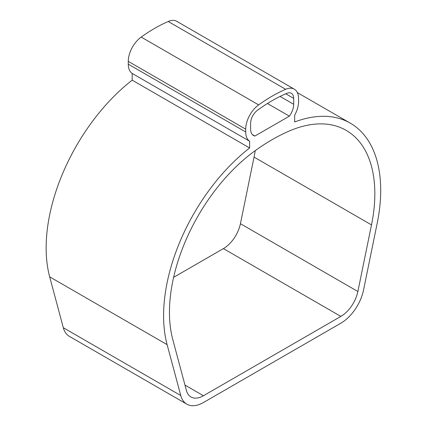 <?xml version="1.0" encoding="UTF-8"?>
<svg xmlns="http://www.w3.org/2000/svg" width="427" height="427" viewBox="0 0 427 427"><rect width="100%" height="100%" fill="white"/><g stroke="black" fill="none" stroke-linecap="round" stroke-linejoin="round"><path stroke-width="0.64" d="M186.834 404.172L69.387 336.364A33.221 19.178 -60 0 1 63.308 327.712L49.676 276.845A146.717 84.706 -60 0 1 132.189 80.164L249.635 147.972A146.717 84.706 -60 0 0 167.122 344.653L180.754 395.519A33.221 19.178 -60 0 0 186.834 404.172A33.221 19.178 -60 0 0 203.439 402.528L340.853 323.191A33.221 19.178 -60 0 0 363.542 289.986L377.169 223.385A146.717 84.706 -60 0 0 350.321 123.173A146.717 84.706 -60 0 0 294.657 121.978L294.657 115.253A20.763 11.988 -60 0 0 298.574 101.466L298.574 98.664A20.763 11.988 -60 0 0 294.272 89.158L176.826 21.35A20.763 11.988 -60 0 0 168.211 21.483A158.828 91.698 -60 0 0 141.193 37.085A20.763 11.988 -60 0 0 128.276 61.365L128.276 64.173A20.763 11.988 -60 0 0 132.189 73.439L249.635 141.246A20.763 11.988 -60 0 1 245.722 131.98L245.722 129.173A20.763 11.988 -60 0 1 258.634 104.887A158.828 91.698 -60 0 1 285.658 89.291A20.763 11.988 -60 0 1 294.272 89.158M249.635 147.972L249.635 141.246M132.189 80.164L132.189 73.439M340.853 316.412L203.439 395.744A24.915 14.385 -60 0 1 190.986 396.977A24.915 14.385 -60 0 1 186.423 390.491L172.796 339.625A138.412 79.913 -60 0 1 255.293 150.587A193.778 111.879 -60 0 1 288.999 131.126A138.412 79.913 -60 0 1 346.169 130.363A138.412 79.913 -60 0 1 371.501 224.901L357.869 291.508A24.915 14.385 -60 0 1 340.853 316.412L223.406 248.605L173.608 277.353M255.255 150.614A138.412 79.913 -60 0 1 254.054 157.093L240.422 223.7A24.915 14.385 -60 0 1 223.406 248.605M254.93 136.037A13.84 7.99 -60 0 1 253.483 135.492A13.84 7.99 -60 0 1 250.617 129.157L250.617 123.222A11.075 6.394 -60 0 1 257.38 110.363A153.293 88.501 -60 0 1 286.917 93.31A11.075 6.394 -60 0 1 291.385 93.289A11.075 6.394 -60 0 1 293.68 98.359L293.68 104.295A13.84 7.99 -60 0 1 289.362 116.155L254.93 136.037L252.288 134.51M289.362 116.155L267.446 103.499M180.754 395.519L63.308 327.712M167.122 344.653L49.676 276.845M245.722 131.98L128.276 64.173M245.722 129.173L128.276 61.365M258.634 104.887L141.193 37.085M285.658 89.291L168.211 21.483M203.439 395.744L184.976 385.085M357.869 291.508L240.422 223.7M371.501 224.901L254.054 157.093M293.68 104.295L280.064 96.433M293.68 98.359L285.77 93.796M350.321 123.173L297.347 92.59"/></g></svg>
